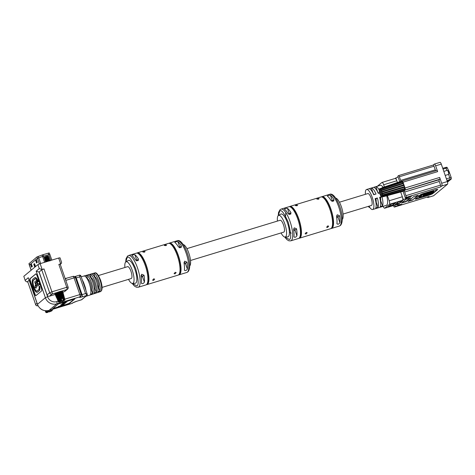 <?xml version="1.0" encoding="UTF-8"?>
<svg xmlns="http://www.w3.org/2000/svg" width="475" height="475" viewBox="0 0 475 475"><rect width="100%" height="100%" fill="white"/><g stroke="black" fill="none" stroke-linecap="round" stroke-linejoin="round"><path stroke-width="0.71" d="M306.238 232.429L307.194 232.714L306.031 233.997L305.11 233.807L306.238 232.429M327.524 227.454L326.604 227.264L327.726 225.892L328.682 226.177L327.524 227.454M317.532 198.598L319.147 198.633L318.488 199.203L316.837 199.067L317.532 198.598M296.994 205.74L295.343 205.61L296.038 205.141L297.659 205.176L296.994 205.74M289.394 206.684A16.583 4.987 73.1 0 1 289.857 206.447A16.583 4.987 73.1 0 1 299.143 219.866A16.583 4.987 73.1 0 1 300.075 237.868A16.583 4.987 73.1 0 1 299.511 238.171A16.583 4.987 73.1 0 1 298.995 238.236M299.511 238.171L330.618 228.707A16.583 4.987 -106.9 0 0 331.176 228.404A16.583 4.987 -106.9 0 0 330.25 210.401A16.583 4.987 -106.9 0 0 320.963 196.982L289.857 206.447M331.9 227.382A15.806 4.756 -106.9 0 0 331.918 227.371A15.806 4.756 -106.9 0 0 331.318 211.138A15.806 4.756 -106.9 0 0 322.768 197.368M299.808 237.15A15.806 4.756 -106.9 0 0 299.82 237.138A15.806 4.756 -106.9 0 0 299.226 220.899A15.806 4.756 -106.9 0 0 290.676 207.136M336.567 216.63L337.214 214.759L339.536 215.727A16.583 4.987 73.1 0 1 339.91 222.686C338.734 224.337 337.743 224.639 336.941 223.588A16.583 4.987 -106.9 0 0 336.567 216.63M336.971 223.903L336.941 223.588M327.447 196.157L328.278 195.332L330.416 195.255A16.583 4.987 73.1 0 1 333.949 199.589L333.705 201.121L330.98 200.492A16.583 4.987 -106.9 0 0 327.447 196.157L327.311 196.003M321.486 196.917A16.583 4.987 73.1 0 1 321.955 196.68A16.583 4.987 73.1 0 1 331.241 210.098A16.583 4.987 73.1 0 1 332.168 228.101A16.583 4.987 73.1 0 1 331.609 228.41A16.583 4.987 73.1 0 1 331.087 228.475M296.928 235.76C295.747 237.417 294.761 237.72 293.96 236.669A16.583 4.987 -106.9 0 0 293.586 229.71L294.233 227.834L296.554 228.802A16.583 4.987 73.1 0 1 296.928 235.76L294.975 230.12L296.554 228.802M293.989 236.983L293.96 236.669M284.46 209.237L285.297 208.406L287.434 208.335A16.583 4.987 73.1 0 1 290.967 212.669L290.724 214.201L287.998 213.572A16.583 4.987 -106.9 0 0 284.46 209.237L284.329 209.083M290.748 240.843L298.526 238.474A16.583 4.987 -106.9 0 0 299.084 238.165A16.583 4.987 -106.9 0 0 298.152 220.168A16.583 4.987 -106.9 0 0 288.871 206.75L281.093 209.113A16.583 4.987 73.1 0 1 290.379 222.532A16.583 4.987 73.1 0 1 291.306 240.534A16.583 4.987 73.1 0 1 290.748 240.843L288.895 240.813L286.847 239.566L284.733 237.031M342.261 219.527A11.311 3.402 -106.9 0 0 341.335 206.637A11.311 3.402 -106.9 0 0 335.748 198.123M277.436 221.083A11.311 3.402 73.1 0 1 278.451 215.454A11.311 3.402 73.1 0 1 284.78 223.844A11.311 3.402 73.1 0 1 285.018 237.049A11.311 3.402 73.1 0 1 281.046 232.94M285.018 237.049L287.731 236.871A11.934 3.586 -106.9 0 0 287.476 222.941A11.934 3.586 -106.9 0 0 280.802 214.094L278.451 215.454M190.511 260.49L283.765 232.115A6.199 1.864 -106.9 0 0 283.973 231.996A6.199 1.864 -106.9 0 0 283.628 225.269A6.199 1.864 -106.9 0 0 280.155 220.252A6.199 1.864 -106.9 0 0 279.947 220.37M343.045 214.077L371.426 205.438A6.199 1.864 -106.9 0 0 371.165 198.229A6.199 1.864 -106.9 0 0 367.816 193.58L339.435 202.213M153.704 278.843L154.66 279.128L153.502 280.41L152.582 280.22L153.704 278.843M174.996 273.867L174.07 273.677L175.198 272.306L176.154 272.591L174.996 273.867M165.003 245.011L166.618 245.047L165.953 245.617L164.308 245.48L165.003 245.011M144.465 252.154L142.815 252.023L143.509 251.554L145.124 251.59L144.465 252.154M136.859 253.098A16.583 4.987 73.1 0 1 137.328 252.86A16.583 4.987 73.1 0 1 146.615 266.279A16.583 4.987 73.1 0 1 147.541 284.282A16.583 4.987 73.1 0 1 146.983 284.584A16.583 4.987 73.1 0 1 146.46 284.65M146.983 284.584L178.089 275.12A16.583 4.987 -106.9 0 0 178.648 274.817A16.583 4.987 -106.9 0 0 177.721 256.815A16.583 4.987 -106.9 0 0 168.435 243.396L137.328 252.86M179.372 273.796A15.806 4.756 -106.9 0 0 179.384 273.784A15.806 4.756 -106.9 0 0 178.79 257.551A15.806 4.756 -106.9 0 0 170.24 243.782M147.28 283.563A15.806 4.756 -106.9 0 0 147.292 283.551A15.806 4.756 -106.9 0 0 146.698 267.312A15.806 4.756 -106.9 0 0 138.142 253.549M184.039 263.043L184.686 261.173L187.007 262.141A16.583 4.987 73.1 0 1 187.382 269.099C186.2 270.75 185.214 271.053 184.413 270.002A16.583 4.987 -106.9 0 0 184.039 263.043M184.442 270.317L184.413 270.002M174.913 242.571L175.744 241.745L177.882 241.668A16.583 4.987 73.1 0 1 181.42 246.002L181.177 247.534L178.452 246.905A16.583 4.987 -106.9 0 0 174.913 242.571L174.776 242.416M168.958 243.331A16.583 4.987 73.1 0 1 169.427 243.093A16.583 4.987 73.1 0 1 178.707 256.512A16.583 4.987 73.1 0 1 179.639 274.514A16.583 4.987 73.1 0 1 179.081 274.823A16.583 4.987 73.1 0 1 178.558 274.888M144.4 282.174C143.218 283.83 142.227 284.133 141.431 283.082A16.583 4.987 -106.9 0 0 141.057 276.123L141.704 274.247L144.026 275.215A16.583 4.987 73.1 0 1 144.4 282.174L142.447 276.533L144.026 275.215M141.461 283.397L141.431 283.082M131.931 255.651L132.762 254.82L134.9 254.748A16.583 4.987 73.1 0 1 138.439 259.083L138.195 260.615L135.47 259.985A16.583 4.987 -106.9 0 0 131.931 255.651L131.795 255.497M138.219 287.256L145.991 284.887A16.583 4.987 -106.9 0 0 146.555 284.578A16.583 4.987 -106.9 0 0 145.623 266.582A16.583 4.987 -106.9 0 0 136.337 253.163L128.565 255.526A16.583 4.987 73.1 0 1 137.845 268.945A16.583 4.987 73.1 0 1 138.777 286.947A16.583 4.987 73.1 0 1 138.219 287.256L136.361 287.227L134.318 285.98L132.198 283.444M189.727 265.941A11.311 3.402 -106.9 0 0 188.801 253.05A11.311 3.402 -106.9 0 0 183.219 244.536M124.907 267.496A11.311 3.402 73.1 0 1 125.917 261.868A11.311 3.402 73.1 0 1 132.246 270.257A11.311 3.402 73.1 0 1 132.489 283.462A11.311 3.402 73.1 0 1 128.511 279.353M132.489 283.462L135.203 283.284A11.934 3.586 -106.9 0 0 134.947 269.355A11.934 3.586 -106.9 0 0 128.268 260.508L125.917 261.868M102.066 287.405L131.237 278.528A6.199 1.864 -106.9 0 0 131.444 278.409A6.199 1.864 -106.9 0 0 131.1 271.682A6.199 1.864 -106.9 0 0 127.627 266.665A6.199 1.864 -106.9 0 0 127.419 266.784M90.826 289.982L91.443 289.792A6.199 1.864 -106.9 0 0 90.535 283.623A6.199 1.864 -106.9 0 0 87.715 279.033L87.394 279.134M94.394 288.895L95.036 288.699A6.199 1.864 -106.9 0 0 94.127 282.524A6.199 1.864 -106.9 0 0 91.307 277.94L90.962 278.047M97.963 287.808L98.628 287.607A6.199 1.864 -106.9 0 0 97.719 281.432A6.199 1.864 -106.9 0 0 94.899 276.848L94.531 276.961M83.208 282.601L83.618 282.548L85.322 287.464A10.058 3.022 73.1 0 1 85.951 290.528M89.324 283.492A9.969 2.998 -106.9 0 0 84.283 275.981L86.45 275.369A9.927 2.987 73.1 0 1 91.467 282.851A9.927 2.987 73.1 0 1 92.714 293.461L90.577 294.156A9.969 2.998 -106.9 0 0 89.324 283.492M92.898 282.417A9.898 2.975 -106.9 0 0 87.899 274.954L90.06 274.342A9.856 2.963 73.1 0 1 95.042 281.77A9.856 2.963 73.1 0 1 96.282 292.303L94.145 292.998A9.898 2.975 -106.9 0 0 92.898 282.417M96.472 281.337A9.832 2.957 -106.9 0 0 91.515 273.927L93.676 273.315A9.791 2.945 73.1 0 1 98.616 280.689A9.791 2.945 73.1 0 1 99.851 291.145L97.713 291.834A9.832 2.957 -106.9 0 0 96.472 281.337M63.335 302.919L63.145 303.365L66.132 302.456L66.168 302.053L64.44 302.575M64.653 301.767L63.525 302.86M66.268 302.343L63.899 302.925L66.933 301.791L66.969 301.387L65.342 301.88M60.551 305.847L58.348 306.517L58.063 307.129L62.902 305.657L64.149 304.617L63.751 304.422M52.838 308.542L58.033 307.034M63.092 305.496L69.101 303.365L74.551 298.834M60.931 305.33L60.598 305.983L62.492 305.009L61.317 305.253M63.098 303.228L61.958 304.006L62.955 304.137L65.277 303.192L65.508 302.563M62.457 304.071L60.735 305.015L61.756 305.128L63.977 304.273L64.291 303.59M63.537 304.048L61.245 304.76M43.997 268.921L42.156 269.485L39.069 272.044L41.747 269.859L43.997 268.921L51.923 291.822L66.767 287.304A1.936 0.582 73.1 0 1 66.916 289.518A1.936 1.835 -129.7 0 0 67.527 289.192L64.921 291.359A1.936 1.835 -129.7 0 1 64.315 291.686L66.916 289.518L61.91 291.038A4.109 0.493 160.9 0 0 61.708 291.068L64.178 299.577L63.965 300.058L61.228 291.169A4.109 0.493 160.9 0 0 60.966 291.234L63.543 299.713L61.714 301.536A3.052 0.362 160.9 0 0 64.529 300.295A3.052 0.362 160.9 0 0 63.181 300.319M57.053 292.523L52.072 294.037L49.465 296.204L55.142 294.476M62.884 292.119L64.315 291.686M49.465 296.204A1.936 1.835 -129.7 0 1 47.072 294.922L49.673 292.76L41.747 269.859M39.14 272.027L47.072 294.922M58.288 304.012L52.583 308.803L66.5 304.784L69.202 303.656L74.907 298.864L58.288 304.012M27.657 281.812L27.111 281.978L25.323 280.945L23.815 276.302L25.323 280.945M35.684 273.927A2.322 0.701 73.1 0 1 35.762 273.885A2.322 0.701 73.1 0 1 37.014 275.631L41.396 288.277A2.322 0.701 73.1 0 1 41.574 290.938L35.94 295.616A2.322 0.701 73.1 0 1 35.862 295.658A2.322 0.701 73.1 0 1 34.61 293.918L30.228 281.265A2.322 0.701 73.1 0 1 30.05 278.605L35.851 273.879M58.663 258.032L60.01 257.8L61.59 262.348L61.251 263.548L60.675 263.845L58.663 258.032L40.143 263.667L42.156 269.485L39.277 268.607L37.893 264.605L23.815 276.302M60.212 264.237L60.675 263.845L58.841 264.409L60.188 264.171L68.115 287.072L66.767 287.304L58.841 264.409M37.893 264.605L40.143 263.667M35.999 295.569A2.322 0.701 73.1 0 1 34.889 293.829L30.513 281.182A2.322 0.701 73.1 0 1 30.335 278.522L35.91 273.891M36.486 282.025L35.661 282.714L37.008 286.609L36.142 287.322L36.112 288.141L34.883 287.434L35.186 285.457L35.72 286.098M35.186 285.457L35.477 286.3L36.047 285.831L34.699 281.936L36.355 280.559L36.64 280.47L37.947 284.252M36.355 280.559L37.703 284.454L39.039 283.492L39.425 284.602L37.792 285.802L36.444 281.913L35.661 282.714M39.324 286.182L39.781 286.597A6.893 2.072 73.1 0 1 39.342 290.629L37.578 292.089A6.893 2.072 73.1 0 1 37.347 292.22L37.062 292.303A6.893 2.072 73.1 0 1 33.203 286.728A6.893 2.072 73.1 0 1 32.817 279.241L34.58 277.78A6.893 2.072 73.1 0 1 34.818 277.649A6.893 2.072 73.1 0 1 38.131 281.74L37.834 281.99A5.712 1.716 -106.9 0 0 35.156 278.783A5.712 1.716 -106.9 0 0 34.966 278.884L33.203 280.351A5.712 1.716 -106.9 0 0 33.523 286.55A5.712 1.716 -106.9 0 0 36.723 291.175A5.712 1.716 -106.9 0 0 36.913 291.068L38.677 289.602A5.712 1.716 -106.9 0 0 39.039 286.265L39.324 286.182M34.818 277.649L35.097 277.566A6.893 2.072 73.1 0 1 38.416 281.651M35.304 278.76A5.712 1.716 -106.9 0 0 35.251 278.801L33.487 280.268A5.712 1.716 -106.9 0 0 33.731 286.229A5.712 1.716 -106.9 0 0 36.854 291.11M39.039 286.265L39.781 286.597M39.496 286.686A6.893 2.072 73.1 0 1 39.063 290.712L37.299 292.178A6.893 2.072 73.1 0 1 37.062 292.303M38.131 281.74L37.834 281.99M35.376 282.797L37.008 286.609M38.754 283.581L39.425 284.602M39.14 284.685L37.792 285.802M36.723 286.692L36.142 287.322M35.862 287.411L36.112 288.141M29.1 280.363L27.663 281.556L35.595 304.451L37.026 303.264M37.834 305.775A1.936 0.582 -106.9 0 0 37.923 305.769A1.936 0.582 -106.9 0 0 37.988 305.734L37.988 305.734A1.936 1.835 -129.7 0 1 35.595 304.451L27.663 281.556M25.199 280.298L28.286 277.733L37.406 304.362L45.38 297.7L36.189 271.166L39.277 268.607M81.397 299.832L86.777 295.456C86.961 295.118 86.563 294.488 85.571 293.556C86.836 293.918 87.388 294.233 87.234 294.512A0.772 0.73 -129.7 0 1 87.026 295.325A0.772 0.73 -129.7 0 1 87.02 295.325A0.772 0.73 -129.7 0 1 86.777 295.456L82.187 296.851A1.936 0.582 -106.9 0 0 82.038 294.637L85.571 293.556L79.782 276.842L79.788 275.067L80.774 275.565L87.281 294.369M58.009 301.233L56.733 301.625A7.362 6.965 -129.7 0 1 47.631 296.762L39.069 272.044L36.189 271.166M80.691 275.613L79.782 276.842L76.249 277.917L82.038 294.637L81.302 294.832M65.188 278.611A3.099 2.933 -129.7 0 0 66.233 278.498L65.384 279.181M98.693 287.12A6.199 1.864 73.1 0 1 97.559 285.238M91.129 289.887A6.199 1.864 73.1 0 1 90.767 289.477M94.721 288.794A6.199 1.864 73.1 0 1 94.329 288.349M86.45 275.369L87.715 279.033M91.443 289.792L92.714 293.461M90.06 274.342L91.307 277.94M95.036 288.699L96.282 292.303M93.676 273.315L94.899 276.848M98.628 287.607L99.851 291.145M84.942 287.607L85.322 287.464M64.149 304.617L62.902 304.772M62.973 304.98L62.106 305.692L62.011 305.407M62.106 305.692L58.449 306.808L58.348 306.517M58.449 306.808L58.063 307.129M61.352 305.354L60.598 305.983M65.473 303.026L62.195 304.131L62.094 303.84M62.843 303.804L65.105 303.115L62.843 303.804M65.069 303.008L64.547 303.145M62.563 304.042L64.725 303.062M62.462 303.751L63.021 303.721M64.303 302.64L63.899 302.925M67.07 301.673L64.725 302.243L67.777 300.817M65.206 301.94L64.725 302.243M67.848 301.031L64.457 302.248L63.626 303.151L63.169 302.967M64.19 302.1L64.541 302.474M63.401 302.753L63.626 303.151M64.285 304.018L63.424 303.994M63.834 304.048L61.91 305.009L61.346 305.051L62.522 304.255M61.809 304.718L61.346 305.051M62.557 304.362L60.954 305.158L60.853 304.867M64.897 299.939L64.665 300.224L64.879 299.891M64.345 300.426L61.625 291.092L61.269 291.205M59.411 291.674A4.109 0.493 160.9 0 0 59.084 291.781L61.322 298.389A3.64 0.433 -19.1 0 1 61.578 298.306L59.411 291.674L60.07 291.472L62.201 298.116A3.64 0.433 -19.1 0 1 62.439 298.051L60.373 291.389A4.109 0.493 160.9 0 0 60.07 291.472M61.768 300.746A3.052 0.362 160.9 0 0 58.959 301.993A3.052 0.362 160.9 0 0 60.301 301.969L61.803 300.669L61.299 300.396L58.395 292.012A4.109 0.493 160.9 0 0 58.069 292.131L61.02 300.942L60.45 300.711L57.404 292.38A4.109 0.493 160.9 0 0 57.101 292.499L60.135 301.293L59.684 301.025L56.507 292.748A4.109 0.493 160.9 0 0 56.24 292.867L59.618 301.518L59.042 301.322L55.753 293.099A4.109 0.493 160.9 0 0 55.551 293.2L59.031 301.821L58.579 301.577L55.207 293.396A4.109 0.493 160.9 0 0 55.082 293.479L58.74 302.023L54.898 293.633A4.109 0.493 160.9 0 0 54.857 293.692L54.886 293.758M64.909 299.654L62.593 291.056A4.109 0.493 160.9 0 0 62.552 291.027L64.683 299.98L62.373 290.997A4.109 0.493 160.9 0 0 62.249 291.003L64.636 299.523L64.357 299.992L61.91 291.038M62.742 291.603L62.593 291.056L62.742 291.603M59.108 301.773L55.522 293.271L55.207 293.396M60.283 301.981L58.568 302.106M59.096 302.213L58.936 301.815M59.084 291.781L58.395 292.012M60.966 291.234L60.373 291.389M61.269 291.169L63.798 299.838L61.228 291.169M62.249 291.003L61.946 291.092M62.379 291.009L64.737 299.577M54.857 293.692L56.59 297.789M55.082 293.491L58.52 301.714M58.93 301.488L55.551 293.2M59.541 301.298L56.204 292.891L55.753 293.099M60.26 300.99L57.042 292.529L56.507 292.748M61.079 300.675L57.992 292.167L57.404 292.38M61.697 301.548L64.713 300.182M61.376 291.181L63.858 300.075M61.322 298.389L61.803 300.669M61.299 299.072L62.439 298.051M62.201 298.116L61.578 298.306M61.4 300.877L61.655 301.542M63.217 300.242L62.528 298.057M61.762 298.282L59.613 291.644M61.91 298.235L59.761 291.597M62.13 298.146L59.975 291.507M61.637 298.294L59.488 291.656M63.525 299.915L60.877 291.264M63.347 300.2L60.634 291.353M62.48 298.045L60.432 291.377M63.003 299.547L60.497 291.389M64.624 299.713L62.178 291.015M64.885 299.731L62.498 291.038M58.443 301.922L54.952 293.603M58.71 301.726L55.278 293.366M59.506 301.572L56.092 292.98M59.618 301.518L56.198 292.927M59.179 301.465L55.842 293.063M60.135 301.293L56.84 292.642M60.272 301.233L56.976 292.588M59.82 301.174L56.596 292.719M60.871 300.996L57.712 292.291M61.02 300.942L57.867 292.238M60.58 300.865L57.499 292.351M61.417 300.556L58.484 291.988M61.661 300.711L58.663 291.953M61.257 298.419L58.995 291.816M61.584 299.98L58.817 291.899M48.1 256.292L47.536 255.894L44.923 256.832M44.923 256.803L45.024 257.373C46.52 256.832 47.512 256.702 48.017 256.987L48.397 256.304L47.856 256.043M44.715 257.272C46.532 256.494 47.761 256.221 48.402 256.458L48.414 256.441M44.935 257.343L45.066 257.503C46.562 256.963 47.559 256.832 48.058 257.118M48.699 257.118L44.644 258.085L45.351 258.317C46.847 257.777 47.844 257.646 48.343 257.931L48.782 257.331L47.981 256.916M45.285 258.353L45.398 258.447C46.888 257.907 47.886 257.777 48.385 258.062M47.049 258.341L44.893 259.095L45.677 259.267C47.173 258.721 48.171 258.59 48.67 258.875L49.109 258.275L48.307 257.86M45.612 259.297L45.725 259.397C47.215 258.851 48.212 258.721 48.711 259.006M47.375 259.285L45.22 260.039L46.004 260.211C47.5 259.665 48.498 259.54 48.996 259.819L49.436 259.219L48.634 258.804M45.938 260.241L46.051 260.342C47.542 259.795 48.539 259.671 49.044 259.95M49.685 259.95L45.624 260.918L46.33 261.155C47.827 260.615 48.824 260.484 49.323 260.769L49.762 260.163L48.961 259.748M46.265 261.185L46.378 261.286C47.874 260.745 48.872 260.615 49.37 260.9M45.327 258.483L44.887 259.083L49.026 258.062M45.659 259.427L45.214 260.027L49.358 259.006M48.741 259.73L47.702 260.229M46.312 261.315L45.867 261.921L49.085 260.947M45.986 312.128L45.184 310.751M49.234 311.161A3.052 0.362 160.9 0 0 46.419 312.402A3.052 0.362 160.9 0 0 47.761 312.384L49.234 311.161L48.658 310.519M48.42 310.579L48.331 311.41L47.761 310.709M47.524 310.745L47.595 311.707L46.9 310.804M46.681 310.816L46.972 311.986L46.14 310.822M46.396 311.903L45.95 310.816L46.574 312.188L46.045 311.992L45.547 310.787M46.574 312.188L45.909 310.816M52.375 310.068L52.226 309.433M52.203 309.439L52.197 309.985M51.977 309.51L51.822 310.086M51.538 309.647L51.431 310.466L51.098 309.777M50.92 309.831L50.807 310.614L49.18 311.95A3.052 0.362 160.9 0 0 51.989 310.709A3.052 0.362 160.9 0 0 50.647 310.733M45.125 310.739L46.117 312.568L45.083 310.733M51.811 310.84L51.621 310.193M51.217 309.742L51.318 310.49M47.743 312.39L46.027 312.52M48.866 311.291L49.115 311.956M50.682 310.656L50.463 309.961M49.05 310.395L49.269 311.083M45.903 312.336L45.244 310.757M46.176 312.134L45.624 310.798M46.972 311.986L46.508 310.822M46.645 311.879L46.223 310.822M47.595 311.707L47.245 310.781M47.732 311.647L47.393 310.763M47.726 311.404L47.476 310.751M47.28 311.588L46.983 310.798M48.331 311.41L48.058 310.656M48.486 311.357L48.218 310.626M48.539 311.089L48.361 310.591M48.046 311.273L47.838 310.697M48.883 310.965L48.723 310.496M49.127 311.125L48.895 310.448A1.936 0.582 73.1 0 1 48.83 310.448M50.991 310.323L50.849 309.854M50.807 310.614L50.599 309.932M51.627 310.187L51.472 309.664M52.09 310.128L51.917 309.528M51.793 310.009L51.68 309.599M52.345 310.145L52.161 309.457M432.505 191.662A5.712 0.683 -19.1 0 1 432.41 191.752L430.647 193.218A5.712 0.683 -19.1 0 1 424.015 195.985A5.712 0.683 -19.1 0 1 420.227 196.769M424.116 196.276A5.712 0.683 -19.1 0 1 420.137 196.965A5.712 0.683 -19.1 0 1 420.322 196.68L422.085 195.213A5.712 0.683 -19.1 0 1 426.52 193.183L426.259 192.797A6.893 0.825 160.9 0 0 420.909 195.255L419.146 196.715A6.893 0.825 160.9 0 0 418.92 197.06L419.021 197.351A6.893 0.825 160.9 0 0 423.819 196.519A6.893 0.825 160.9 0 0 431.822 193.183L433.586 191.716A6.893 0.825 160.9 0 0 433.812 191.372A6.893 0.825 160.9 0 0 429.014 192.203L428.723 192.446A5.712 0.683 -19.1 0 1 432.695 191.763A5.712 0.683 -19.1 0 1 432.511 192.042L430.748 193.509A5.712 0.683 -19.1 0 1 424.116 196.276M371.337 188.082A10.462 3.147 73.1 0 1 376.016 194.049L373.754 194.738A10.462 3.147 -106.9 0 0 369.075 188.771L371.337 188.082L373.178 193.402A5.035 1.514 73.1 0 1 374.247 194.59M377.684 192.031L377.702 192.025A5.035 1.514 73.1 0 1 378.771 193.212M381.383 196.757L379.638 197.285A10.462 3.147 73.1 0 1 380.261 206.625L382.523 205.936A10.462 3.147 -106.9 0 0 382.007 196.988M375.737 208.002L377.999 207.314A10.462 3.147 -106.9 0 0 377.376 197.974L375.113 198.663A10.462 3.147 73.1 0 1 375.737 208.002M369.004 206.174A10.462 3.147 -106.9 0 0 372.667 209.517A10.462 3.147 -106.9 0 0 372.228 197.345A10.462 3.147 -106.9 0 0 366.575 189.501A10.462 3.147 -106.9 0 0 365.394 194.317M372.667 209.517L386.383 205.342A10.462 3.147 -106.9 0 0 386.733 195.783M433.812 191.372L433.711 191.081A6.893 0.825 160.9 0 0 428.913 191.912M415.465 198.841A3.099 0.368 160.9 0 0 417.317 198.413L421.295 197.202M426.675 195.563L429.056 194.839A3.099 0.368 160.9 0 0 432.654 193.337L437.416 189.382M428.925 192.957L424.674 194.495L423.106 195.427L423.742 195.955L425.719 194.655M427.28 192.333L426.461 193.01M426.051 193.355L425.849 193.895L429.637 192.743L428.563 193.634L424.775 194.786L424.674 194.495M425.814 194.922L424.994 195.172L425.558 194.703L429.347 193.551L431.003 192.173L430.908 191.882L427.832 192.814M383.135 187.352A10.462 3.147 -106.9 0 0 380.291 185.327L366.575 189.501M379.478 192.998L378.278 193.361A10.462 3.147 -106.9 0 0 373.599 187.393L375.862 186.705A10.462 3.147 73.1 0 1 379.02 189.62M375.298 199.352L377.376 197.974M375.879 202.083L376.158 202A5.035 1.514 -106.9 0 0 375.968 199.15M376.194 200.8A5.035 1.514 73.1 0 1 375.951 200.355L376.152 200.29M379.822 197.974L381.55 196.893M380.404 200.705L380.683 200.622A5.035 1.514 -106.9 0 0 380.493 197.772M393.46 205.55L393.585 205.912A1.55 0.463 -106.9 0 0 394.422 207.07A1.55 0.463 -106.9 0 0 394.476 207.041L395.152 206.482L394.695 205.176M398.608 175.59L433.135 165.086A1.55 0.463 73.1 0 1 433.188 165.057A1.55 0.463 73.1 0 1 434.025 166.214L399.386 176.759A1.55 0.463 -106.9 0 0 398.549 175.596A1.55 0.463 -106.9 0 0 398.495 175.625L397.824 176.183L399.748 181.741M440.687 186.889L441.845 185.933A2.322 0.701 -106.9 0 0 441.667 183.267L439.654 177.454A1.55 0.463 73.1 0 1 439.773 179.229L439.197 179.71A1.55 0.463 -106.9 0 0 439.31 181.48L440.568 185.119A1.55 0.463 73.1 0 1 440.687 186.889L406.048 197.434L405.371 197.992L403.073 191.348M406.048 197.434A1.55 0.463 -106.9 0 0 405.929 195.658L440.568 185.119M439.31 181.48L404.67 192.025L405.929 195.658M404.67 192.025A1.55 0.463 73.1 0 1 404.427 190.867M439.773 179.229L404.694 190.131M405.133 189.768A1.55 0.463 -106.9 0 0 405.015 187.993L404.302 185.933M404.094 185.339L403.922 184.834M403.714 184.241L403.002 182.18A1.55 0.463 -106.9 0 0 402.165 181.017A1.55 0.463 -106.9 0 0 402.111 181.046L401.589 181.242A5.118 1.538 -106.9 0 0 401.268 181.23A5.118 1.538 -106.9 0 0 401.179 181.266M401.494 181.462L401.411 181.296A5.118 1.538 -106.9 0 0 401.084 181.29A1.55 0.463 73.1 0 1 400.645 180.393L435.284 169.854A1.55 0.463 -106.9 0 0 435.759 170.792M399.386 176.759L400.645 180.393M383.177 206.316A3.099 0.932 -106.9 0 0 384.697 208.216A3.099 0.932 -106.9 0 0 384.798 208.163L389.429 204.315L402.574 200.313L403.346 199.672L400.686 191.995M402.574 200.313A3.099 0.932 -106.9 0 0 402.343 196.769L389.191 200.771L387.404 195.599M402.224 181.011L436.751 170.507A1.55 0.463 73.1 0 1 436.804 170.477A1.55 0.463 73.1 0 1 437.641 171.635L435.628 165.822A2.322 0.701 -106.9 0 0 434.376 164.077A2.322 0.701 -106.9 0 0 434.293 164.124L433.164 165.062M384.4 186.924L383.657 184.775A3.099 0.932 -106.9 0 0 381.983 182.453A3.099 0.932 -106.9 0 0 381.876 182.507L377.435 186.2M398.074 176.92L395.075 178.469M397.723 204.226A3.099 0.932 -106.9 0 0 397.842 204.214A3.099 0.932 -106.9 0 0 397.949 204.161L397.177 204.802L397.058 204.458M435.557 189.81L423.825 193.384A3.099 0.368 160.9 0 0 420.227 194.887L415.364 198.924A3.099 0.368 160.9 0 0 415.263 199.072A3.099 0.368 160.9 0 0 417.418 198.704L429.157 195.13A3.099 0.368 160.9 0 0 432.755 193.628L437.617 189.59A3.099 0.368 160.9 0 0 437.718 189.436A3.099 0.368 160.9 0 0 435.557 189.81M391.204 204.185L388.117 206.744L392.641 205.366L395.728 202.807L391.204 204.185M398.27 202.029L395.182 204.594L399.707 203.217L402.794 200.658L398.27 202.029M412.419 200.1L418.362 195.166L413.838 196.543L407.894 201.477L412.419 200.1L417.65 195.385M406.113 199.239L401.482 203.086L406.006 201.709L410.637 197.861L406.113 199.239M394.476 207.041L429.115 196.502L427.957 197.463L433.616 195.742L447.503 184.211L441.845 185.933M405.371 197.992L411.629 196.157L403.346 199.672M397.177 204.802L401.791 204.327L395.152 206.482M389.429 204.315A3.099 0.932 -106.9 0 0 389.191 200.771M397.409 182.531L396.803 180.773A3.099 0.932 -106.9 0 0 395.129 178.452L381.983 182.453M383.657 184.775L396.803 180.773L395.8 177.87M441.667 183.267L447.325 181.545L441.287 164.101L435.628 165.822M439.951 162.402A2.322 0.701 73.1 0 1 440.028 162.361A2.322 0.701 73.1 0 1 441.287 164.101M447.325 181.545A2.322 0.701 73.1 0 1 447.503 184.211M434.025 166.214L435.284 169.854M427.262 197.078A2.322 0.701 -106.9 0 0 427.88 197.505A2.322 0.701 -106.9 0 0 427.957 197.463M402.093 202.576L405.905 201.418L409.925 198.081M408.506 200.973L412.318 199.809M395.794 204.09L399.606 202.926L402.082 200.872M388.728 206.239L392.54 205.081L395.016 203.021M377.999 207.314L376.158 202M382.523 205.936L380.683 200.622M375.862 186.705L377.702 192.025M426.52 193.183L426.36 193.088A6.893 0.825 160.9 0 0 421.01 195.546L419.247 197.006A6.893 0.825 160.9 0 0 419.021 197.351M424.775 194.786L423.914 195.498L423.813 195.207M423.914 195.498L423.207 195.718M431.003 192.173L427.221 193.325L428.367 192.001M428.468 192.286L427.286 192.328M427.387 192.618L425.849 193.895M445.206 175.429L448.406 174.456A2.126 0.641 -106.9 0 0 448.572 174.295A2.126 0.641 -106.9 0 0 448.317 171.986A2.126 0.641 -106.9 0 0 447.397 170.436A2.126 0.641 -106.9 0 0 447.171 170.388L443.816 171.41M448.572 174.295L448.786 173.838A1.734 0.522 -106.9 0 0 448.578 171.956A1.734 0.522 -106.9 0 0 447.83 170.697L447.397 170.436M402.343 181.818A5.118 1.538 -106.9 0 0 401.832 181.355L401.648 181.408A5.118 1.538 -106.9 0 1 402.165 181.872L402.479 182.21M403.162 183.053A5.118 1.538 -106.9 0 0 402.622 182.168L402.438 182.228A5.118 1.538 -106.9 0 1 402.978 183.107L403.257 183.498L402.978 183.107L381.158 190.131L382.316 193.248L382.523 196.466L385.065 195.783L384.708 196.323L381.835 197.036L379.103 189.145L379.608 193.426L380.92 196.217L381.835 197.036M404.843 189.044L404.664 189.098A5.118 1.538 -106.9 0 1 404.629 190.018L404.807 189.958A5.118 1.538 -106.9 0 0 404.843 189.044L404.807 188.492A5.118 1.538 -106.9 0 0 404.635 187.31L404.492 186.663A5.118 1.538 -106.9 0 0 404.136 185.393L403.916 184.751A5.118 1.538 -106.9 0 0 403.429 183.588L403.257 183.498M404.154 191.039A5.118 1.538 -106.9 0 0 404.243 191.021A5.118 1.538 -106.9 0 0 404.326 190.986L404.498 190.849A5.118 1.538 -106.9 0 0 404.736 190.338L404.67 190.006M382.001 187.732L401.072 181.29A5.118 1.538 -106.9 0 0 401.072 181.29A5.118 1.538 -106.9 0 0 401.001 181.319M381.591 188.296L381.942 187.756L401.589 181.242M402.301 182.269L402.165 181.872L380.445 189.068L381.158 190.131M403.429 183.588L381.247 190.546M403.946 185.137L403.738 184.805A5.118 1.538 -106.9 0 0 403.251 183.641L381.401 190.623M381.811 191.597L403.916 184.751M404.136 185.393L381.835 191.953M404.451 186.93L404.314 186.717A5.118 1.538 -106.9 0 0 403.958 185.446L382.013 192.185M382.316 193.248L404.492 186.663M404.635 187.31L404.267 186.984L382.268 193.491M404.694 188.599L404.629 188.545A5.118 1.538 -106.9 0 0 404.457 187.364L382.44 193.842M382.589 194.833L404.807 188.492M382.618 195.344L404.664 189.098L404.516 188.652L382.476 194.928M384.863 196.193L404.32 190.902A5.118 1.538 -106.9 0 0 404.558 190.392L382.523 196.454M403.946 191.098A5.118 1.538 -106.9 0 0 404.053 191.081A5.118 1.538 -106.9 0 0 404.065 191.075A5.118 1.538 -106.9 0 0 404.148 191.045L384.708 196.323L384.257 195.997M379.103 189.145L379.893 188.872M381.942 187.756L382.274 187.726M380.445 189.068L379.786 188.569L382.523 196.466M380.018 188.682L401.648 181.408M404.629 190.018L382.595 196.11M380.701 189.388L402.438 182.228M368.238 206.411L369.301 207.45L368.873 206.215M369.716 207.338L369.301 207.45M447.373 181.693L449.884 179.603A1.55 0.463 -106.9 0 0 449.772 177.828L448.554 174.325M447.207 181.207L447.682 181.064L447.272 181.402M446.999 170.442L445.924 168.215A1.55 0.463 -106.9 0 0 445.301 167.527A1.55 0.463 -106.9 0 0 445.283 167.533A1.55 0.463 -106.9 0 0 445.229 167.556L442.742 168.316M446.696 167.277A1.395 0.422 73.1 0 1 446.755 167.248A1.395 0.422 73.1 0 1 447.319 167.865L448.934 171.22A2.945 0.885 73.1 0 1 449.308 172.128L451.143 177.43A1.395 0.422 73.1 0 1 451.25 179.027L447.503 182.139M49.786 254.428L43.605 256.102A3.099 0.368 160.9 0 0 42.59 256.441L37.394 258.394L29.367 265.062L31.089 270.257M36.557 263.019L37.329 262.378L36.528 260.051L35.756 260.692L36.557 263.019L36.492 261.915L37.02 261.476M34.556 266.558L35.328 265.917L34.521 263.589L33.749 264.231L34.556 266.558L34.485 265.454L35.013 265.014M31.546 267.188L32.318 266.546L31.51 264.219L30.738 264.86L31.546 267.188L31.475 266.083L32.003 265.644M29.028 263.661L37.032 256.898L42.097 254.998A2.945 0.35 -19.1 0 1 43.059 254.683L49.186 252.943L49.839 254.345M31.902 265.353L31.475 266.083M31.374 265.792L30.738 264.86M34.913 264.723L34.485 265.454M34.384 265.163L33.749 264.231M36.919 261.185L36.492 261.915M36.391 261.624L35.756 260.692M329.733 194.317C335.938 191.354 346.524 218.844 340.433 225.471L339.387 226.041A16.583 4.987 -106.9 0 0 339.946 225.732A16.583 4.987 -106.9 0 0 339.013 207.735A16.583 4.987 -106.9 0 0 329.733 194.317L321.955 196.68M278.362 215.513L279.621 211.304C281.117 209.036 283.991 212.699 288.248 222.3C291.056 233.106 291.436 238.842 289.388 239.513L284.917 237.049M330.416 195.255L332.369 200.901L333.949 199.589M332.458 201.442A1.627 1.538 50.3 0 0 332.369 200.901L331.764 201.222M339.536 215.727L337.957 217.039L339.91 222.686M336.716 217.609L337.957 217.039A1.627 1.538 50.3 0 0 336.573 215.911M289.477 214.522A1.627 1.538 50.3 0 0 289.388 213.982L290.967 212.669M288.782 214.302L289.388 213.982L287.434 208.335M293.734 230.69L294.975 230.12A1.627 1.538 50.3 0 0 293.592 228.986M177.199 240.73C183.403 237.767 193.996 265.258 187.898 271.884L186.853 272.454A16.583 4.987 -106.9 0 0 187.417 272.145A16.583 4.987 -106.9 0 0 186.485 254.149A16.583 4.987 -106.9 0 0 177.199 240.73L169.427 243.093M125.833 261.927L127.092 257.717C128.583 255.449 131.456 259.113 135.719 268.713C138.528 279.52 138.908 285.255 136.859 285.926L132.388 283.462M177.882 241.668L179.841 247.315L181.42 246.002M179.93 247.855A1.627 1.538 50.3 0 0 179.841 247.315L179.235 247.635M187.007 262.141L185.428 263.453L187.382 269.099M184.187 264.023L185.428 263.453A1.627 1.538 50.3 0 0 184.045 262.325M136.948 260.935A1.627 1.538 50.3 0 0 136.853 260.395L138.439 259.083M136.254 260.716L136.853 260.395L134.9 254.748M141.206 277.103L142.447 276.533A1.627 1.538 50.3 0 0 141.063 275.399M94.804 272.929C96.277 272.133 98.206 274.544 100.587 280.167C102.398 285.843 102.119 288.616 102 289.073L101.573 290.605L100.486 291.608A9.761 2.933 -106.9 0 0 100.059 280.256A9.761 2.933 -106.9 0 0 94.804 272.929L81.195 276.8M82.317 280.042A10.058 3.022 73.1 0 1 83.618 282.548M64.802 299.167L79.853 294.589L74.064 277.869L65.799 280.381M76.98 301.18L81.569 299.778A0.772 0.73 -129.7 0 0 81.813 299.648L76.914 301.215A1.936 0.582 -106.9 0 0 76.98 301.18A3.871 0.463 160.9 0 0 72.479 303.056A1.936 1.835 50.3 0 0 73.067 302.741L72.699 303.044A1.936 1.835 -129.7 0 1 72.093 303.377L72.479 303.056M79.616 297.124L80.002 296.804A1.936 1.835 50.3 0 0 80.607 296.477L80.222 296.798A1.936 1.835 -129.7 0 1 79.616 297.124A3.871 0.463 160.9 0 0 82.187 296.851M80.607 296.477A1.936 1.936 0 0 0 81.201 294.358L79.853 294.589A1.936 0.582 73.1 0 1 80.002 296.804L56.881 303.84L48.973 310.407L72.093 303.377A1.936 0.582 73.1 0 1 72.028 303.412A1.936 0.582 73.1 0 1 71.951 303.418M28.286 277.733L37.472 304.267A9.298 8.799 -129.7 0 0 48.973 310.407A1.936 0.582 73.1 0 1 48.907 310.442L72.028 303.412A1.936 1.936 0 0 0 72.699 303.044M29.088 280.339L27.111 281.978M76.837 301.221A1.936 0.582 -106.9 0 0 76.914 301.215L73.085 302.729M56.733 301.625A1.936 0.582 73.1 0 1 56.881 303.84A9.298 8.799 -129.7 0 1 45.38 297.7L47.631 296.762M75.573 278.101L76.249 277.917A1.936 0.582 -106.9 0 0 75.204 276.462A1.936 0.582 -106.9 0 0 75.139 276.498M74.064 277.869L75.412 277.637A1.936 1.936 0 0 0 73.019 276.414A1.936 0.582 73.1 0 1 74.064 277.869M72.954 276.45A1.936 0.582 73.1 0 1 73.019 276.414L65.182 278.593M49.673 292.76A1.936 1.835 50.3 0 0 52.072 294.037A1.936 0.582 73.1 0 0 51.923 291.822L49.673 292.76M384.798 208.163L397.949 204.161M437.641 171.635L403.002 182.18M405.015 187.993L439.654 177.454M404.712 190.202L439.197 179.71M400.87 204.743L400.758 204.416M451.143 177.43L446.393 178.855M451.25 179.027L446.963 180.494M447.319 167.865L443.015 169.1M448.934 171.22L448.335 171.374M448.691 172.306L449.308 172.128M48.218 253.116L50.801 260.425M43.059 254.683L45.642 261.992M29.005 263.566L31.148 270.21M37.032 256.898L39.318 263.946M38.196 256.375L40.66 263.512M42.097 254.998L44.62 262.307M278.219 215.632L278.558 212.373L280.048 209.683L281.093 209.113M331.609 228.41L339.387 226.041M291.133 233.273L290.658 232.572L289.382 232.192M285.724 213.109L285.517 217.051M285.594 218.025L285.653 218.577M280.155 220.252L186.907 248.627M127.627 266.665L98.456 275.542M125.691 262.046L126.029 258.786L127.514 256.096L128.565 255.526M179.081 274.823L186.853 272.454M60.26 264.373L61.251 263.548M74.617 276.634L79.788 275.067M81.201 294.358L75.412 277.637M38.012 305.746L37.923 305.769A1.936 1.936 0 0 1 35.53 304.552M67.527 289.192A1.936 1.936 0 0 0 68.115 287.072M100.486 291.608L85.737 296.394M37.406 304.362C39.716 309.474 43.552 311.505 48.907 310.442M87.281 294.363L87.026 295.325L81.813 299.648M58.348 302.005L58.651 302.201M58.947 301.536L55.533 293.217M44.561 258.139L45 257.539M45.541 260.977L45.986 260.371M50.012 260.894L49.293 260.698M49.163 311.962L52.125 310.638M45.808 312.413L46.111 312.609M46.568 312.627L46.402 312.229M46.413 311.95L45.944 310.816M384.697 208.216L397.842 204.214M433.188 165.057L398.549 175.596M436.804 170.477L402.165 181.017M394.422 207.07L429.062 196.531M427.88 197.505L433.538 195.783M434.376 164.077L440.028 162.361M384.625 196.353L404.053 191.081M445.283 167.533L442.742 168.304M446.755 167.248L445.301 167.527M49.839 254.351L51.834 260.11M28.957 263.631L29.313 265.139"/></g></svg>
